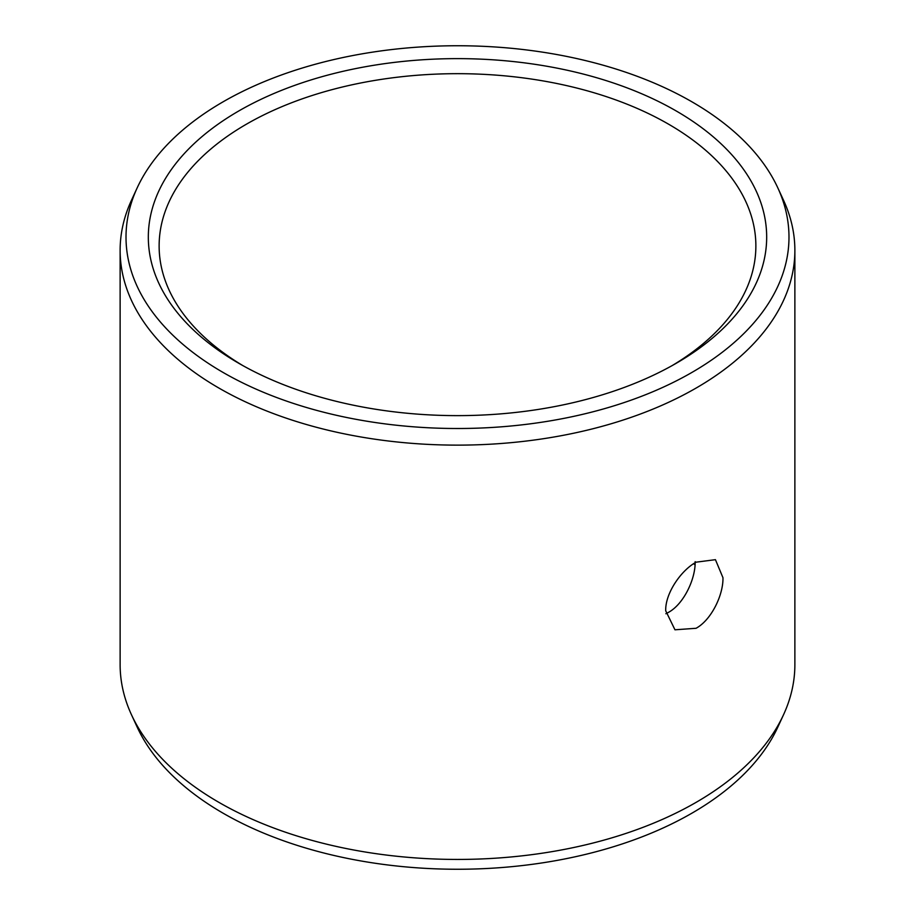 <?xml version="1.0" encoding="UTF-8"?>
<svg xmlns="http://www.w3.org/2000/svg" width="915" height="915" viewBox="0 0 915 915"><rect width="100%" height="100%" fill="white"/><g stroke="black" fill="none" stroke-linecap="round" stroke-linejoin="round"><path stroke-width="1.37" d="M238.884 110.909A309.167 178.494 180 0 1 676.116 110.909A309.167 178.494 180 0 1 676.116 363.347L676.116 363.347A309.167 178.494 0 0 1 238.884 363.347A309.167 178.494 0 0 1 238.884 110.909M242.761 365.543A298.37 172.26 0 0 1 159.13 245.941A298.37 172.26 0 0 1 246.524 124.131A298.37 172.26 180 0 1 571.681 86.788A298.37 172.26 180 0 1 755.87 245.941A298.37 172.26 180 0 1 672.239 365.543M665.846 613.736L668.476 612.364C683.722 604.106 695.572 579.001 695.16 561.65M696.063 562.176L715.438 559.671L722.964 577.708C723.388 595.047 711.287 620.038 696.063 628.285L674.961 629.794L665.708 610.763C665.171 593.366 680.943 570.491 696.063 562.176M794.872 664.645A337.372 194.781 180 0 1 783.514 714.775A337.372 194.781 180 0 1 696.063 802.386A337.372 194.781 0 0 1 369.935 852.757A337.372 194.781 0 0 1 131.486 714.775A337.372 194.781 0 0 1 120.128 664.645L120.128 250.355A337.372 194.781 0 0 0 328.394 430.302A337.372 194.781 0 0 0 696.063 388.086A337.372 194.781 180 0 0 794.872 250.355L794.872 664.645M777.819 187.872A331.482 191.372 180 0 1 691.889 372.451A331.482 191.372 0 0 1 291.976 402.943A331.482 191.372 0 0 1 137.181 187.872A331.482 191.372 0 0 1 223.111 101.805A331.482 191.372 180 0 1 543.533 52.304A331.482 191.372 180 0 1 777.819 187.872L783.514 200.225A337.372 194.781 180 0 1 794.872 250.355M137.181 187.872L131.486 200.225A337.372 194.781 0 0 0 120.128 250.355M693.581 563.709A298.37 172.26 180 0 1 695.045 564.818M783.514 714.775L777.819 727.128A331.482 191.372 180 0 1 691.889 813.195A331.482 191.372 0 0 1 371.467 862.696A331.482 191.372 0 0 1 137.181 727.128L131.486 714.775"/></g></svg>
